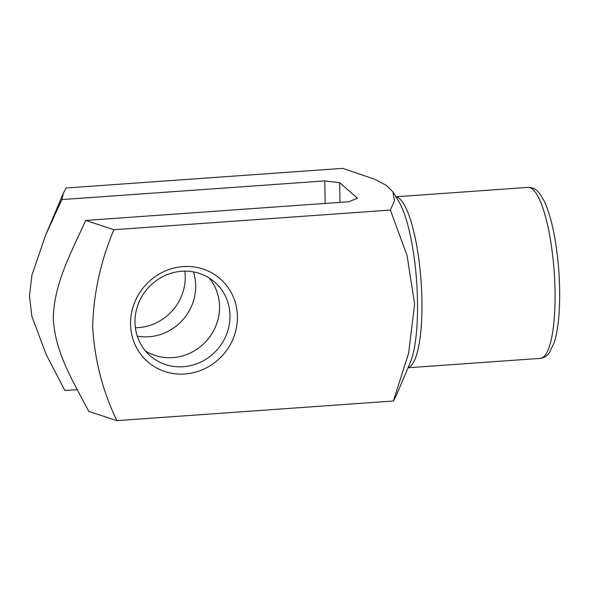 <?xml version="1.0" encoding="UTF-8"?>
<svg xmlns="http://www.w3.org/2000/svg" width="589" height="589" viewBox="0 0 589 589"><rect width="100%" height="100%" fill="white"/><g stroke="black" fill="none" stroke-linecap="round" stroke-linejoin="round"><path stroke-width="0.88" d="M85.714 220.433L113.891 229.71C100.609 261.258 93.533 293.616 92.672 326.799C94.63 360.019 102.7 391.302 116.887 420.642L88.711 411.365C73.596 381.966 54.733 352.561 53.312 317.935C53.952 283.5 71.696 251.503 85.714 220.433L348.659 201.762L357.552 198.309L339.654 182.664L324.797 180.904L61.852 199.575L45.677 234.989L31.916 275.122L29.45 295.995L31.872 316.396L46.214 354.578L64.856 390.514L77.122 389.638M339.963 202.373L339.654 182.664M396.161 395.83L393.386 401.006L408.641 353.106L414.604 303.924L407.058 255.508L390.389 210.067L394.409 200.952L392.944 191.874L386.384 185.402L374.847 179.292L342.665 168.358L66.167 187.994L63.406 193.17L61.852 199.575M130.552 324.097A55.101 52.134 -48.8 0 1 209.971 271.897A55.101 52.134 -48.8 0 1 211.429 364.908A55.101 52.134 -48.8 0 1 130.552 324.097M116.887 420.642L393.386 401.006M113.891 229.71L390.389 210.067M145.409 350.897A48.975 46.34 131.2 0 0 194.642 350.661A48.975 46.34 131.2 0 0 219.55 306.501A48.975 46.34 131.2 0 0 209.139 277.979M325.15 203.426L324.797 180.904M193.413 271.897A48.975 46.34 -48.8 0 1 183.091 319.518A48.975 46.34 -48.8 0 1 137.274 336.12M184.858 271.146A48.975 46.34 -48.8 0 1 135.389 327.749M134.999 322.374A48.975 46.34 -48.8 0 1 163.109 276.447A48.975 46.34 -48.8 0 1 214.727 282.124A48.975 46.34 -48.8 0 1 217.385 349.498A48.975 46.34 -48.8 0 1 150.261 355.874A48.975 46.34 -48.8 0 1 134.999 322.374M396.147 395.83L410.246 362.559A88.77 20.784 -94.1 0 0 417.505 301.605A88.77 20.784 -94.1 0 0 398.819 201.615L392.944 191.874M395.963 196.881A85.707 20.07 85.9 0 1 421.039 280.916A85.707 20.07 85.9 0 1 408.089 367.654M408.044 367.764L540.216 358.377A85.707 20.07 -94.1 0 0 554.161 271.463A85.707 20.07 -94.1 0 0 528.068 187.39L395.896 196.778M46.325 233.48L63.406 193.17M540.216 358.377C543.912 357.972 546.945 356.131 549.316 352.863L554.293 342.393C557.29 332.652 559.042 319.746 559.55 303.696C560.132 281.837 558.586 260.147 554.912 238.619C552.151 222.914 548.609 210.479 544.302 201.291C537.227 188.038 533.678 187.839 528.068 187.39"/></g></svg>
